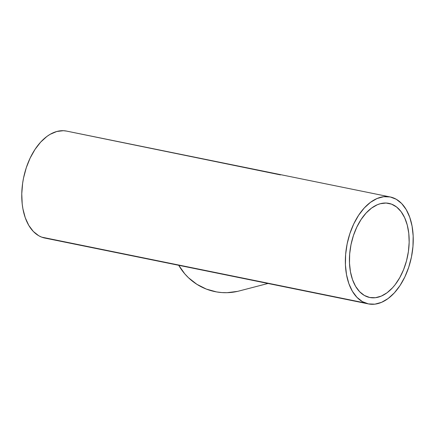 <?xml version="1.0" encoding="UTF-8"?>
<svg xmlns="http://www.w3.org/2000/svg" width="435" height="435" viewBox="0 0 435 435"><rect width="100%" height="100%" fill="white"/><g stroke="black" fill="none" stroke-linecap="round" stroke-linejoin="round"><path stroke-width="0.65" d="M391.609 204.162L386.052 203.031L391.609 204.162A48.024 28.879 -78.5 0 1 407.095 258.499A48.024 28.879 -78.5 0 1 369.723 297.491A48.024 28.879 -78.5 0 1 366.988 296.697A48.024 28.879 -78.5 0 1 351.502 242.366A48.024 28.879 -78.5 0 1 388.879 203.368A48.024 28.879 -78.5 0 1 391.609 204.162L386.062 203.031L380.255 203.721L377.324 204.744L371.544 208.099L366.063 213.074L361.094 219.49L356.82 227.092L353.416 235.591L351.001 244.66L349.675 253.953L349.49 263.11L350.447 271.777L352.513 279.629L355.607 286.355L359.614 291.7L364.378 295.463L369.717 297.491L375.421 297.714L381.272 296.115L387.052 292.766L392.533 287.785L395.094 284.746L399.738 277.704L403.598 269.613L406.524 260.782L408.4 251.56L409.161 242.29L408.775 233.334L407.252 225.036L404.659 217.712L401.092 211.649L396.682 207.071L391.609 204.162M44.816 238.048L252.507 280.048L41.711 237.146A54.576 32.821 101.5 0 0 44.816 238.048L368.412 303.907A54.576 32.821 -78.5 0 1 365.308 303.01L252.507 280.048L365.308 303.01A54.576 32.821 -78.5 0 1 347.712 241.262A54.576 32.821 -78.5 0 1 390.184 196.952A54.576 32.821 -78.5 0 1 393.289 197.854A54.576 32.821 -78.5 0 1 410.885 259.597A54.576 32.821 -78.5 0 1 368.412 303.907L362.344 301.602L356.934 297.328L352.377 291.254L348.859 283.609L346.51 274.692L345.423 264.839L345.635 254.437L347.141 243.877L349.887 233.568L353.758 223.911L358.614 215.271L364.264 207.979L370.489 202.324L377.053 198.518L383.708 196.702L390.19 196.952L396.252 199.257L401.668 203.531L406.219 209.61L409.737 217.25L412.086 226.173L413.174 236.02L412.962 246.427L411.456 256.987L408.715 267.291L404.844 276.954L399.988 285.594L394.338 292.88L388.112 298.535L381.544 302.347L374.894 304.157L368.407 303.907M390.184 196.952L66.588 131.093A54.576 32.821 101.5 0 0 24.115 175.403A54.576 32.821 101.5 0 0 41.711 237.146L38.748 235.743L33.332 231.469L28.781 225.39L25.263 217.75L22.914 208.827L22.207 203.999L21.766 193.82L22.631 183.287L23.544 178.013L26.285 167.709L30.156 158.046L35.012 149.406L40.662 142.12L46.888 136.465L50.145 134.317L56.789 131.49L63.385 130.707L66.593 131.093L280.483 174.897M178.731 265.301A54.576 53.891 75.4 0 0 239.098 290.993L268.003 283.473M262.261 282.038L238.684 277.236M237.57 291.368L227.086 292.69L221.796 292.565L216.538 291.918L206.326 289.085L196.848 284.289L188.464 277.726L184.783 273.854L178.633 265.122"/></g></svg>
